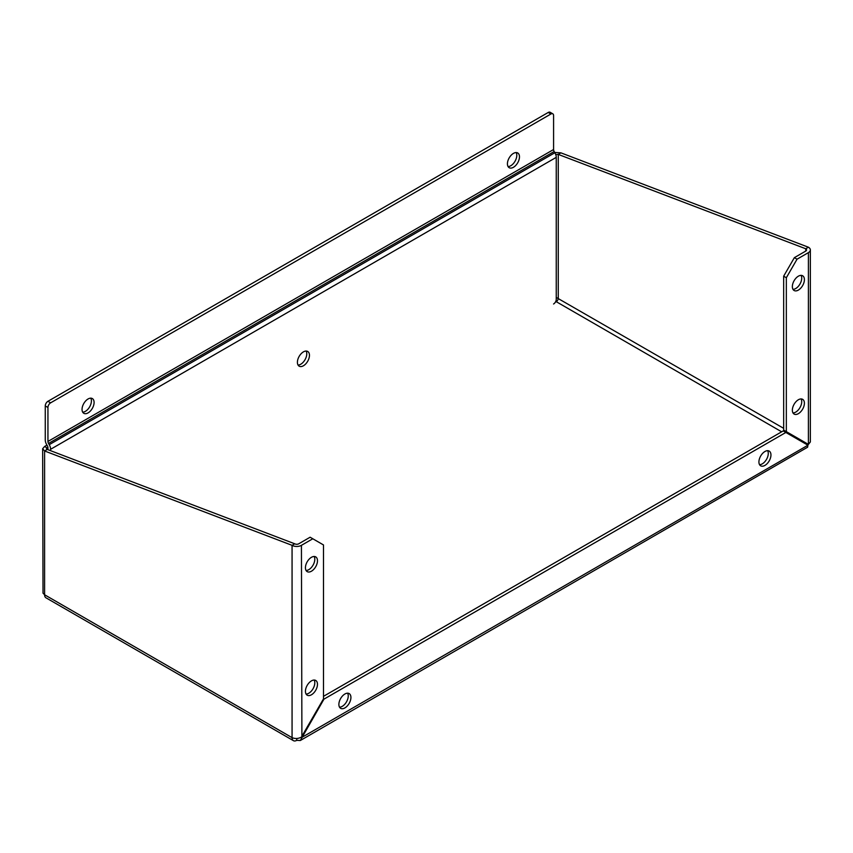 <?xml version="1.0" encoding="UTF-8"?>
<svg xmlns="http://www.w3.org/2000/svg" width="853" height="853" viewBox="0 0 853 853"><rect width="100%" height="100%" fill="white"/><g stroke="black" fill="none" stroke-linecap="round" stroke-linejoin="round"><path stroke-width="1.28" d="M770.952 454.98A8.509 4.915 -60 0 1 767.242 463.542A8.509 4.915 -60 0 1 760.684 465.823A8.509 4.915 -60 0 1 760.684 455.992A8.509 4.915 -60 0 1 769.193 451.077A8.509 4.915 -60 0 1 770.952 454.98M759.554 464.682A8.509 4.915 120 0 0 768.276 453.433A8.509 4.915 120 0 0 767.636 450.683M350.924 697.477A8.509 4.915 -60 0 1 347.203 706.049A8.509 4.915 -60 0 1 340.646 708.331A8.509 4.915 -60 0 1 340.646 698.5A8.509 4.915 -60 0 1 349.154 693.585A8.509 4.915 -60 0 1 350.924 697.477M339.526 707.18A8.509 4.915 120 0 0 348.248 695.941A8.509 4.915 120 0 0 347.608 693.18M804.4 403.234A8.509 4.915 -60 0 1 800.679 411.796A8.509 4.915 -60 0 1 794.122 414.078A8.509 4.915 -60 0 1 794.122 404.247A8.509 4.915 -60 0 1 802.63 399.332A8.509 4.915 -60 0 1 804.4 403.234M793.002 412.937A8.509 4.915 120 0 0 801.724 401.688A8.509 4.915 120 0 0 801.084 398.937M804.4 279.656A8.509 4.915 -60 0 1 800.679 288.229A8.509 4.915 -60 0 1 794.122 290.51A8.509 4.915 -60 0 1 794.122 280.68A8.509 4.915 -60 0 1 802.63 275.764A8.509 4.915 -60 0 1 804.4 279.656M793.002 289.359A8.509 4.915 120 0 0 801.724 278.11A8.509 4.915 120 0 0 801.084 275.359M317.476 684.351A8.509 4.915 -60 0 1 313.765 692.913A8.509 4.915 -60 0 1 307.197 695.195A8.509 4.915 -60 0 1 307.197 685.364A8.509 4.915 -60 0 1 315.717 680.449A8.509 4.915 -60 0 1 317.476 684.351M306.078 694.054A8.509 4.915 120 0 0 314.8 682.805A8.509 4.915 120 0 0 314.16 680.054M317.476 560.784A8.509 4.915 -60 0 1 313.765 569.346A8.509 4.915 -60 0 1 307.197 571.627A8.509 4.915 -60 0 1 307.197 561.796A8.509 4.915 -60 0 1 315.717 556.881A8.509 4.915 -60 0 1 317.476 560.784M306.078 570.486A8.509 4.915 120 0 0 314.8 559.237A8.509 4.915 120 0 0 314.16 556.487M46.968 445.106L44.591 446.482L47.267 448.028L47.267 449.424L294.733 543.787A2.836 1.642 180 0 0 298.753 543.787L310.119 537.219L323.5 544.95L323.5 698.863L301.429 737.099C298.305 738.751 295.181 738.943 292.067 737.642L44.591 594.765L43.023 593.166L42.65 448.721L44.591 450.97L44.591 594.765A6.621 3.828 120 0 0 45.955 597.793L293.432 740.671A6.621 3.828 -60 0 1 292.067 737.642L292.067 545.334L44.591 450.97L47.267 449.424L46.435 448.721L47.928 447.633M44.591 446.482L42.65 448.721M554.717 152.442L560.933 152.858L558.267 154.404L558.267 298.198A2.836 1.642 -60 0 1 556.252 301.674L555.772 301.418M783.662 428.334L556.252 297.441M560.933 152.858L808.409 247.221L805.733 248.767L558.267 154.404L555.719 154.521M323.5 696.325L783.193 430.925L807.94 445.213L807.61 447.207L300.288 740.532L296.748 740.34A6.621 3.828 -60 0 1 293.432 740.671M804.891 443.453A2.836 1.642 120 0 0 805.36 442.632M294.733 543.787L292.067 545.334A6.621 3.828 0 0 0 301.429 545.334L312.795 538.765M786.338 277.726L797.043 259.195L794.367 257.649L783.662 276.18L786.338 277.726L786.338 431.65L808.409 444.392L808.409 252.627A6.621 3.828 0 0 0 810.35 249.929A6.621 3.828 0 0 0 808.409 247.221M794.367 257.649L805.733 251.081A2.836 1.642 0 0 0 806.565 249.929A2.836 1.642 0 0 0 805.733 248.767L805.733 251.081M786.338 431.65L783.662 430.104L783.662 276.18M797.043 259.195L808.409 252.627M300.288 740.532L323.969 699.14L785.869 432.46M301.429 545.334L301.898 737.365L807.94 445.213M296.748 740.34L296.748 738.485M810.35 249.929L810.35 441.961L808.409 444.392M807.269 443.731A6.621 3.828 -60 0 1 806.799 444.552M297.409 362.301A8.509 4.915 -60 0 1 301.13 353.728A8.509 4.915 -60 0 1 307.688 351.447A8.509 4.915 -60 0 1 307.688 361.277A8.509 4.915 -60 0 1 299.179 366.193A8.509 4.915 -60 0 1 297.409 362.301M298.049 365.052A8.509 4.915 120 0 0 305.011 359.731A8.509 4.915 120 0 0 306.131 351.052M507.428 163.819A8.509 4.915 -60 0 1 511.15 155.246A8.509 4.915 -60 0 1 517.707 152.964A8.509 4.915 -60 0 1 517.707 162.795A8.509 4.915 -60 0 1 509.198 167.71A8.509 4.915 -60 0 1 507.428 163.819M508.079 166.57A8.509 4.915 120 0 0 515.031 161.249A8.509 4.915 120 0 0 516.161 152.57M82.048 409.408A8.509 4.915 -60 0 1 85.758 400.846A8.509 4.915 -60 0 1 92.327 398.564A8.509 4.915 -60 0 1 92.327 408.395A8.509 4.915 -60 0 1 83.807 413.31A8.509 4.915 -60 0 1 82.048 409.408M82.688 412.159A8.509 4.915 120 0 0 89.65 406.849A8.509 4.915 120 0 0 90.77 398.159M50.604 450.693L50.604 449.286A6.621 3.828 60 0 0 49.239 444.669L48.525 443.432A2.836 1.642 -120 0 1 47.939 441.459L47.939 407.478A3.785 2.186 -60 0 1 50.615 402.84L550.91 114.003A3.785 2.186 -60 0 1 552.797 113.812A3.785 2.186 -60 0 1 553.586 115.55L553.586 149.52A2.836 1.642 -120 0 0 554.173 151.503L554.887 152.74A6.621 3.828 60 0 1 556.252 157.357L556.252 299.36A3.785 2.186 -60 0 1 553.576 303.988M552.797 113.812L550.121 112.265A3.785 2.186 120 0 0 548.234 112.457L47.939 401.305A3.785 2.186 120 0 0 45.262 405.932L45.262 439.913A6.621 3.828 -120 0 0 46.627 444.53L47.341 445.767A2.836 1.642 60 0 1 47.939 447.74L47.939 449.68M781.657 431.81L556.252 301.674L555.356 302.197M50.615 402.84L47.939 401.305M45.262 405.932L47.939 407.478M548.234 112.457L550.91 114.003M50.604 449.286L556.252 157.357M49.239 444.669L554.887 152.74M48.525 443.432L554.173 151.503M47.939 441.459L553.586 149.52"/></g></svg>
